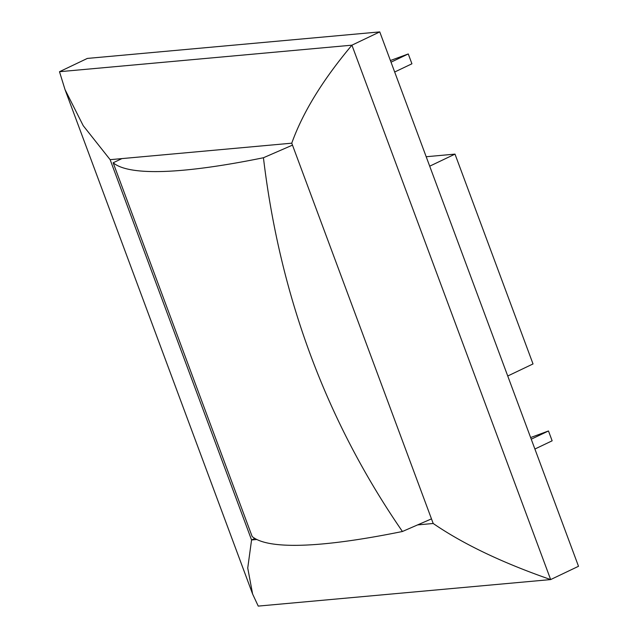 <?xml version="1.0" encoding="UTF-8"?>
<svg xmlns="http://www.w3.org/2000/svg" width="638" height="638" viewBox="0 0 638 638"><rect width="100%" height="100%" fill="white"/><g stroke="black" fill="none" stroke-linecap="round" stroke-linejoin="round"><path stroke-width="0.96" d="M121.946 158.591L113.165 162.778A495.75 77.222 -20.4 0 0 263.438 157.745L292.483 145.129M113.165 162.778L252.162 536.526A495.75 77.222 -20.4 0 0 402.434 531.494L431.479 518.877M263.438 157.745C280.01 296.526 326.337 421.104 402.434 531.494M390.408 60.522L408.264 53.951L411.925 63.784L394.683 72.006M408.264 53.951L391.022 62.173M530.625 437.548L548.481 430.969L531.239 439.199M534.891 449.032L552.141 440.81L548.481 430.969M429.701 166.183L454.998 154.117L426.192 156.733M454.998 154.117L533.025 363.939L507.736 376.005M379.762 31.9L87.342 58.425L59.493 71.711L351.921 45.178L379.762 31.9L578.506 566.289L550.658 579.575L351.921 45.178C322.804 79.798 302.755 112.463 291.757 143.183L433.194 523.487L417.603 524.907M256.819 539.493L251.563 539.963L247.735 568.035L252.616 594.042L258.238 606.1L550.658 579.575C502.441 562.828 463.292 544.134 433.194 523.487M254.833 538.408L251.563 539.963L110.135 159.667L83.235 125.702L65.052 89.679L59.493 71.711M110.135 159.667L291.757 143.183M65.052 89.679L252.616 594.042"/></g></svg>
